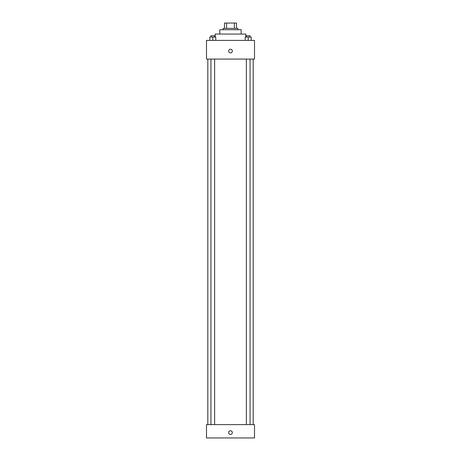 <?xml version="1.0" encoding="UTF-8"?>
<svg xmlns="http://www.w3.org/2000/svg" width="461" height="461" viewBox="0 0 461 461"><rect width="100%" height="100%" fill="white"/><g stroke="black" fill="none" stroke-linecap="round" stroke-linejoin="round"><path stroke-width="0.69" d="M226.587 28.386L226.587 23.05L224.495 23.05L224.495 28.386L224.495 23.05M226.587 23.05L236.505 23.05L236.505 28.386M234.413 28.386L234.413 23.05M223.164 29.723L223.164 28.386L237.836 28.386L237.836 29.723M219.828 34.056L219.828 29.723L241.172 29.723L241.172 34.056M215.16 37.059L215.16 34.056L245.84 34.056L245.84 37.059M206.488 40.395L254.512 40.395L254.512 59.071L206.488 59.071L206.488 40.395M230.5 52.9A1.832 1.832 0 0 1 228.91 50.151A1.832 1.832 0 0 1 232.09 50.151A1.832 1.832 0 0 1 230.5 52.9M206.488 424.61L254.512 424.61L254.512 437.95L206.488 437.95L206.488 424.61M230.5 434.446A1.832 1.832 0 0 1 228.91 431.698A1.832 1.832 0 0 1 232.09 431.698A1.832 1.832 0 0 1 230.5 434.446M245.217 40.395L245.217 37.059L251.216 37.059L251.216 40.395L251.216 37.059M248.214 40.395L248.214 37.059M250.058 37.059L250.058 35.722L246.376 35.722L246.376 37.059M209.784 40.395L209.784 37.059L215.783 37.059L215.783 40.395L215.783 37.059M212.786 40.395L212.786 37.059M214.624 37.059L214.624 35.722L210.942 35.722L210.942 37.059M253.181 424.61L253.181 59.071M207.819 424.61L207.819 59.071M246.376 59.071L246.376 424.61M250.058 59.071L250.058 424.61M214.624 424.61L214.624 59.071M210.942 424.61L210.942 59.071"/></g></svg>
